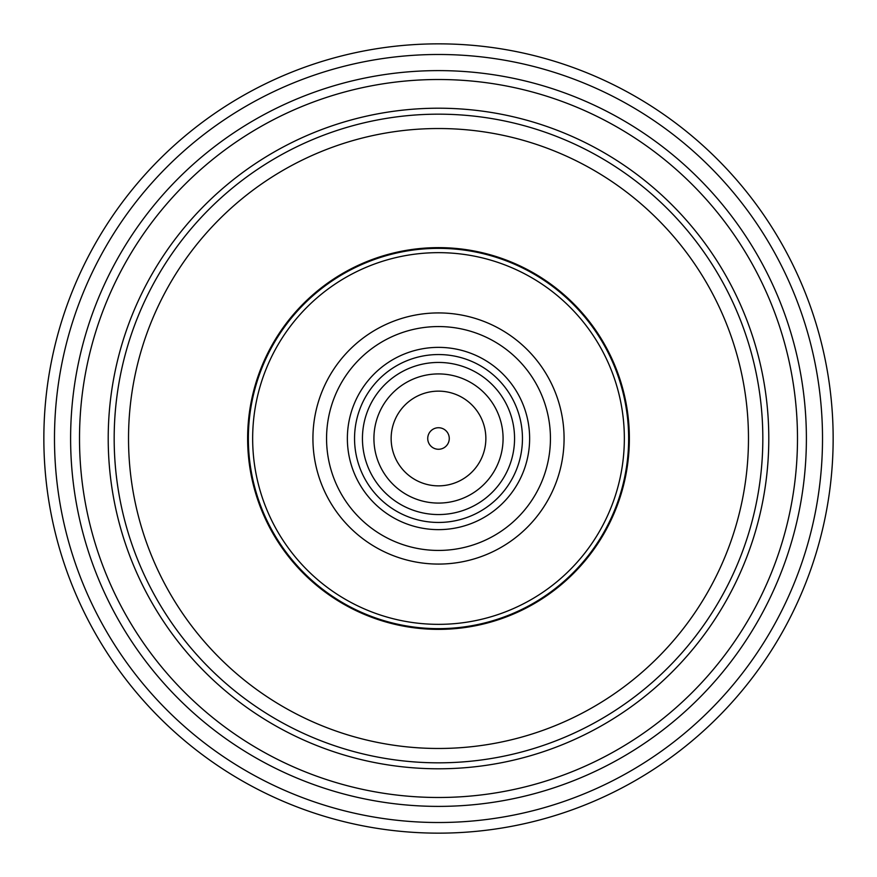 <?xml version="1.0" encoding="UTF-8"?>
<svg xmlns="http://www.w3.org/2000/svg" width="877" height="877" viewBox="0 0 877 877"><rect width="100%" height="100%" fill="white"/><g stroke="black" fill="none" stroke-linecap="round" stroke-linejoin="round"><path stroke-width="1.32" d="M427.735 438.5A10.765 10.765 0 0 0 438.5 449.265A10.765 10.765 0 0 0 449.265 438.5A10.765 10.765 0 0 0 438.5 427.735A10.765 10.765 0 0 0 427.735 438.5M391.142 438.5A47.358 47.358 0 0 0 438.5 485.858A47.358 47.358 0 0 0 485.858 438.5A47.358 47.358 0 0 0 438.5 391.142A47.358 47.358 0 0 0 391.142 438.5M438.5 326.562A111.938 111.938 0 0 0 326.562 438.5A111.938 111.938 0 0 0 438.5 550.438A111.938 111.938 0 0 0 550.438 438.5A111.938 111.938 0 0 0 438.5 326.562M312.925 438.5A125.575 125.575 0 0 0 438.5 564.075A125.575 125.575 0 0 0 564.075 438.5A125.575 125.575 0 0 0 438.5 312.925A125.575 125.575 0 0 0 312.925 438.5M247.632 438.5A190.868 190.868 0 0 0 438.5 629.368A190.868 190.868 0 0 0 629.368 438.5A190.868 190.868 0 0 0 438.5 247.632A190.868 190.868 0 0 0 247.632 438.5M748.476 438.5A309.976 309.976 0 0 0 438.5 128.524A309.976 309.976 0 0 0 128.524 438.5A309.976 309.976 0 0 0 438.5 748.476A309.976 309.976 0 0 0 748.476 438.5M114.174 438.5A324.326 324.326 0 0 0 438.5 762.826A324.326 324.326 0 0 0 762.826 438.5A324.326 324.326 0 0 0 438.5 114.174A324.326 324.326 0 0 0 114.174 438.5M70.609 438.5A367.891 367.891 0 0 0 438.5 806.391A367.891 367.891 0 0 0 806.391 438.5A367.891 367.891 0 0 0 438.5 70.609A367.891 367.891 0 0 0 70.609 438.5M373.92 438.5A64.58 64.58 0 0 1 438.5 373.92A64.58 64.58 0 0 1 503.08 438.5A64.58 64.58 0 0 1 438.5 503.08A64.58 64.58 0 0 1 373.92 438.5A64.58 64.58 0 0 1 438.5 373.92A64.58 64.58 0 0 1 503.08 438.5M347.369 438.5A91.131 91.131 0 0 0 438.5 529.631A91.131 91.131 0 0 0 529.631 438.5A91.131 91.131 0 0 0 438.5 347.369A91.131 91.131 0 0 0 347.369 438.5M354.549 438.5A83.951 83.951 0 0 1 438.5 354.549A83.951 83.951 0 0 1 522.451 438.5A83.951 83.951 0 0 1 438.5 522.451A83.951 83.951 0 0 1 354.549 438.5M43.85 438.5A394.65 394.65 0 0 0 438.5 833.15A394.65 394.65 0 0 0 833.15 438.5A394.65 394.65 0 0 0 438.5 43.85A394.65 394.65 0 0 0 43.85 438.5A394.65 394.65 0 0 0 438.5 833.15A394.65 394.65 0 0 0 833.15 438.5M248.355 438.5A190.145 190.145 0 0 0 438.5 628.645A190.145 190.145 0 0 0 628.645 438.5A190.145 190.145 0 0 0 438.5 248.355A190.145 190.145 0 0 0 248.355 438.5M252.653 438.5A185.847 185.847 0 0 1 438.5 252.653A185.847 185.847 0 0 1 624.347 438.5A185.847 185.847 0 0 1 438.5 624.347A185.847 185.847 0 0 1 252.653 438.5M438.5 797.489A358.989 358.989 0 0 0 797.489 438.5A358.989 358.989 0 0 0 438.5 79.511A358.989 358.989 0 0 0 79.511 438.5A358.989 358.989 0 0 0 438.5 797.489M438.5 108.211A330.289 330.289 0 0 1 768.789 438.5A330.289 330.289 0 0 1 438.5 768.789A330.289 330.289 0 0 1 108.211 438.5A330.289 330.289 0 0 1 438.5 108.211M438.5 514.558A76.058 76.058 0 0 0 514.558 438.5A76.058 76.058 0 0 0 438.5 362.442A76.058 76.058 0 0 0 362.442 438.5A76.058 76.058 0 0 0 438.5 514.558M438.5 822.516A384.016 384.016 0 0 1 54.484 438.5A384.016 384.016 0 0 1 438.5 54.484A384.016 384.016 0 0 1 822.516 438.5A384.016 384.016 0 0 1 438.5 822.516"/></g></svg>
